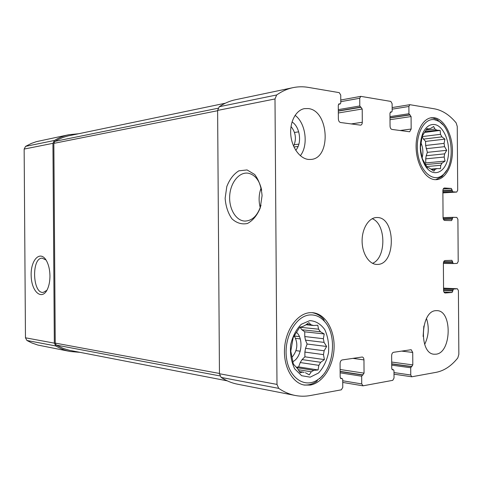 <?xml version="1.0" encoding="UTF-8"?>
<svg xmlns="http://www.w3.org/2000/svg" width="483" height="483" viewBox="0 0 483 483"><rect width="100%" height="100%" fill="white"/><g stroke="black" fill="none" stroke-linecap="round" stroke-linejoin="round"><path stroke-width="0.72" d="M306.518 324.31L310.943 324.751L308.891 322.68L305.075 325.361L302.418 326.665L299.865 327.118L293.187 337.545L290.784 351.147L293.368 364.104L297.534 368.577L300.185 372.773L302.738 372.085L304.145 372.496M305.926 324.733L313.558 325.506L310.943 324.751M301.887 329.756L320.477 331.767L318.575 329.201L299.991 327.251L301.887 329.756L304.737 331.815L304.767 336.542L323.369 338.704L324.075 342.387L326.623 346.48L324.135 350.767L305.534 348.315L304.876 352.083L323.477 354.625L324.135 350.767M304.767 336.542L305.473 340.141L324.075 342.387M300.239 362.546L318.828 365.359L320.688 362.304L302.092 359.575L300.239 362.546L298.615 366.911L296.393 367.243M298.198 369.682L311.269 371.783L313.872 370.352L296.701 367.629M299.375 371.542L302.738 372.085M309.79 320.615L301.314 324.274C296.157 329.442 292.589 336.343 290.621 344.977C289.951 353.9 291.309 361.858 294.684 368.843L301.676 375.72L310.189 377.157L318.502 373.027C323.399 367.726 326.743 360.922 328.537 352.626C329.152 344.113 327.897 336.446 324.769 329.611C320.682 323.966 315.689 320.966 309.79 320.615M311.269 371.783L309.253 374.85L305.407 372.701M318.828 365.359L318.092 369.972L313.872 370.352M323.477 354.625L324.401 359.594L320.688 362.304M320.477 331.767L324.22 333.964L323.369 338.704M313.558 325.506L317.778 325.246L318.575 329.201M426.586 129.305L430.625 128.424L433.649 126.504L434.923 129.033L426.048 130.199M425.197 131.69L436.849 130.181L434.923 129.033M422.082 136.617L423.476 139.11L441.933 136.876L440.538 134.316L422.082 136.604M426.145 148.704L444.595 146.669L444.07 143.379L425.62 145.48L427.377 152.356L426.193 155.743L444.644 153.854L444.167 157.029L445.072 161.099L442.12 163.049L425.565 164.576M426.193 155.743L425.716 158.853L444.167 157.029M426.718 166.557L440.756 165.289L442.12 163.049M424.557 164.673L425.275 164.606M431.796 169.569L435.207 169.279L437.115 168.573L431.162 169.092M428.687 129.027L427.05 128.55L422.184 136.146L420.452 147.261L420.874 151.215L422.347 158.798L427.322 167.535L428.958 167.836L433.957 171.121L435.207 169.279M425.149 163.809L425.553 166.309C433.016 177.708 445.006 173.035 447.874 158.412C451.031 144.012 444.028 125.797 434.549 124.542C429.641 124.022 425.71 126.963 422.752 133.362C418.725 144.924 419.661 155.906 425.553 166.309M440.756 165.289L440.442 168.718L437.115 168.573M444.595 146.669L446.697 150.31L444.644 153.854M441.933 136.876L444.921 139.128L444.07 143.379M436.849 130.181L440.176 130.416L440.538 134.316M79.949 352.342L70.349 351.521L37.873 345.061L31.781 342.93L26.921 340.479L25.466 337.792L24.15 149.078L25.563 146.373L31.383 143.421L36.448 141.64L68.834 134.721L78.421 133.767M390.904 111.905L389.956 113.294L390.047 126.105C390.173 127.983 390.819 129.094 391.979 129.432L409.656 131.774L411.166 129.027L411.075 116.56L408.938 113.734L408.884 106.483L409.85 104.684L434.44 108.826C442.422 110.317 449.661 115.008 456.151 122.899L457.256 126.468L457.703 190.26L456.719 192.071L452.746 191.836L451.37 188.442L444.39 188.002C443.454 188.207 442.947 189.131 442.875 190.767L443.062 217.555C443.171 219.294 443.732 220.266 444.74 220.459L451.593 220.598L452.909 217.32L456.827 217.416L457.908 219.318L458.204 261.502L457.147 263.416L453.229 263.573L451.895 260.313L445.024 260.548C444.016 260.754 443.472 261.732 443.382 263.476L443.569 290.265C443.666 291.895 444.185 292.813 445.127 293.006L452.094 292.463L453.428 289.051L457.395 288.768L458.403 290.561L458.85 354.353L457.793 357.933C451.412 365.915 444.245 370.709 436.276 372.308L411.745 376.794L410.761 375.013L410.713 367.762L412.808 364.906L412.724 352.439L411.178 349.71L393.536 352.3C392.383 352.656 391.755 353.773 391.647 355.657L391.737 368.469L392.522 369.845L393.458 369.73L393.977 370.648L394.031 378.056L392.776 380.332L363.113 385.802L361.731 383.925L361.676 376.215L364.055 373.148L363.959 359.889C363.874 358.229 363.301 357.269 362.256 357.009L342.218 359.938C340.907 360.33 340.195 361.532 340.08 363.536L340.171 377.187L341.034 378.636L342.145 378.515L342.713 379.481L342.773 387.372L341.348 389.817L310.315 395.535C305.304 396.458 300.281 396.44 295.246 395.474C289.498 394.345 283.986 391.979 278.709 388.368L276.988 384.402L274.996 98.961L276.662 94.97C281.891 91.287 287.367 88.842 293.096 87.634C298.114 86.602 303.137 86.511 308.166 87.363L339.271 92.651L340.732 95.073L340.787 102.964L340.225 103.942L339.114 103.833L338.275 105.294L338.372 118.945C338.517 120.949 339.247 122.139 340.563 122.513L360.638 125.163C361.682 124.886 362.238 123.92 362.304 122.259L362.208 109.001L359.793 105.97L359.738 98.254L360.789 96.358L390.832 101.412L392.118 103.676L392.166 111.084L391.659 112.008L390.542 111.959M310.243 385.078L304.35 385.066C292.263 383.061 283.11 366.247 284.596 347.778C285.948 329.303 297.528 313.618 309.736 312.694L312.664 312.688C325.252 313.727 334.749 329.768 334.097 347.82C333.584 365.866 322.988 382.91 310.243 385.078M436.149 354.184L434.078 354.226C418.749 353.653 420.536 310.919 435.847 310.672L437.127 310.654C452.444 310.738 451.539 352.675 436.149 354.184M434.935 179.652C425.795 179.115 417.089 165.391 416.177 149.338C415.163 133.284 422.227 118.903 431.313 117.743L434.501 117.774C443.943 119.223 451.991 133.809 452.432 149.458C452.988 165.108 445.863 178.994 436.517 179.652L434.935 179.652M308.667 159.456C300.015 158.804 291.817 147.738 290.778 134.799C289.649 121.867 295.958 110.052 304.483 108.627L308.311 108.566C328.983 110.486 331.471 158.297 311.034 159.432L308.667 159.456M377.392 264.43L376.855 264.436C369.103 264.394 362.141 253.593 362.105 241.083C361.966 228.568 368.777 217.67 376.529 217.519L377.066 217.519C395.837 216.97 396.169 264.72 377.392 264.43M295.246 395.474L237.394 384.166C231.743 383.061 226.322 380.809 221.142 377.422L219.457 373.739L217.616 110.426L219.252 106.725C224.384 103.259 229.769 100.935 235.408 99.752L293.096 87.634M227.245 380.839L69.576 350.326L63.297 348.454L56.306 345.091L55.243 343.093L53.848 143.366L54.881 141.35L57.803 139.714L62.856 137.498L68.079 135.934L225.307 103.217M70.349 351.521C65.277 350.531 60.435 348.678 55.829 345.973L54.331 343.141L52.937 143.324L54.398 140.475C58.962 137.703 63.774 135.789 68.834 134.721M262.076 195.669L260.24 207.938C257.155 215.382 252.887 220.562 247.441 223.49C241.79 224.649 236.628 223.086 231.949 218.811C228.03 213.196 225.76 206.35 225.138 198.272L226.799 186.571C229.6 179.344 233.615 174.091 238.856 170.825L247.067 169.938L254.674 174.478C258.906 180.087 261.369 187.15 262.076 195.669M49.954 275.89C49.954 280.822 49.194 285.097 47.66 288.719C42.371 301.253 31.498 292.221 31.178 275.908C30.411 259.625 40.602 249.385 46.712 261.188C48.777 265.209 49.858 270.112 49.954 275.89M372.52 263.32C386.46 257.934 386.219 223.889 372.206 218.696M300.348 155.719C308.643 145.292 305.811 123.135 295.083 115.334M293.604 146.204C296.647 139.086 295.789 132.523 291.02 126.516M295.729 150.261C302.237 143.439 300.082 126.739 292.022 121.97M422.106 157.838C423.428 152.682 423.042 147.659 420.947 142.781M425.716 158.853L425.74 162.922L424.998 163.574M423.476 139.11L425.589 141.41L425.62 145.48M442.917 124.795L437.212 119.597L432.846 118.009L430.486 117.9M435.684 179.682L441.969 176.591L446.69 170.318M434.513 119.706C423.766 117.677 414.794 135.711 417.898 154.18C420.747 172.721 434.072 183.063 443.068 174.749C455.855 164.697 452.921 128.472 438.606 121.191L434.513 119.706M424.666 344.379C428.729 336.065 429.339 327.45 426.501 318.532M423.108 336.44L423.851 326.037M292.04 357.203C297.528 350.61 298.289 343.516 294.304 335.92M292.891 361.646C301.627 357.354 303.916 339.126 296.634 332.425M304.876 352.083L304.912 356.81L302.092 359.575M305.473 340.141L307.128 344.023L305.534 348.315M303.517 384.891C308.088 385.422 312.489 384.239 316.739 381.335L317.886 379.596C333.958 369.344 337.689 335.166 324.473 321.364C320.247 316.697 315.345 314.56 309.754 314.958C295.825 315.87 283.672 337.569 286.473 357.849C288.985 378.231 305.153 388.755 317.886 379.596M324.473 321.364L323.749 319.408C320.301 315.556 316.329 313.298 311.825 312.64M425.74 162.922L445.072 161.099M427.377 152.356L446.697 150.31M425.589 141.41L444.921 139.128M424.762 132.396L440.176 130.416M298.615 366.911L318.092 369.972M304.912 356.81L324.401 359.594M307.128 344.023L326.623 346.48M304.737 331.815L324.22 333.964M46.875 290.319L43.307 292.39C32.542 294.008 31.329 257.813 42.136 258.163L46.012 259.981M261.001 205.197C257.723 215.557 252.319 220.852 244.803 221.081C235.758 220.725 228.719 208.445 229.721 195.44C230.572 182.417 239.296 171.658 248.316 173.216C255.139 174.792 259.588 180.491 261.677 190.302M260.252 207.599C258.49 200.94 258.785 194.347 261.146 187.839M276.662 94.97L219.252 106.725M278.709 388.368L221.142 377.422M276.988 384.402L219.457 373.739M274.996 98.961L217.616 110.426M218.038 108.252L54.881 141.35M217.622 110.716L53.848 143.366M219.451 373.45L55.243 343.093M219.904 375.907L56.306 345.091M54.398 140.475L25.563 146.373M52.937 143.324L24.15 149.078M54.331 343.141L25.466 337.792M55.829 345.973L26.921 340.479M340.074 103.942L338.571 104.207M339.35 103.827L338.891 103.911M362.304 122.259L351.153 123.938M298.705 131.835L294.491 132.469M362.208 109.001L338.329 112.98M361.169 107.25L338.317 111.108M360.487 107.141L338.311 110.891M359.793 105.97L338.305 109.635M359.738 98.254L340.775 101.672M391.538 112.008L390.264 112.207M298.096 146.415L293.942 146.965M411.166 129.027L400.051 130.519M298.886 144.121L294.292 144.737M411.075 116.56L390.004 119.693M410.158 114.924L389.992 117.961M409.554 114.827L389.986 117.78M408.938 113.734L389.98 116.62M408.884 106.483L392.154 109.17M452.746 191.836L442.887 192.427M456.646 192.071L442.887 192.886L456.719 192.071M452.197 190.857L442.875 191.431M452.191 189.916L442.881 190.495M451.37 188.442L443.243 188.962M452.396 219.197L443.491 219.463M452.39 218.25L443.165 218.539M452.891 217.32L443.062 217.64L452.909 217.32M453.211 263.567L443.382 263.392L453.229 263.573M452.698 262.649L443.472 262.486M452.692 261.701L443.786 261.557M452.094 292.463L443.962 292.058M452.897 290.983L443.575 290.537M452.891 290.041L443.563 289.601M453.428 289.051L443.557 288.599M457.323 288.768L443.551 288.14L457.395 288.768M410.713 367.762L391.713 365.142M410.761 375.013L393.995 372.562M411.311 366.657L391.707 363.977M411.914 366.555L391.707 363.796M412.808 364.906L391.695 362.063M412.724 352.439L401.59 351.099M300.251 338.909L295.644 338.36M299.424 336.627L294.389 336.041M392.703 369.839L392.347 369.791M393.337 369.73L392.057 369.549M322.372 376.142L321.968 376.076M341.988 378.515L340.485 378.267M341.27 378.636L340.811 378.563M363.959 359.889L352.789 358.362M300.239 351.201L296.019 350.628M364.055 373.148L340.123 369.501M363.041 374.917L340.135 371.373M362.353 375.031L340.135 371.59M361.676 376.215L340.141 372.846M361.731 383.925L342.725 380.773M321.4 377.241L320.887 377.157M422.77 135.325L422.752 133.362M340.225 103.942L338.553 104.237M391.659 112.008L390.246 112.231M298.083 146.452L293.954 146.995M299.406 336.597L294.358 335.999M393.458 369.73L392.039 369.525M342.145 378.515L340.461 378.237M322.771 375.653L322.415 375.593M360.789 96.358L340.763 100.011M409.85 104.684L392.142 107.564M411.745 376.794L394.001 374.168M362.811 385.802L342.737 382.433M320.042 378.63L319.341 378.509M438.606 121.191L437.212 119.597M443.068 174.749L441.969 176.591M244.803 221.081L245.461 221.087"/></g></svg>

